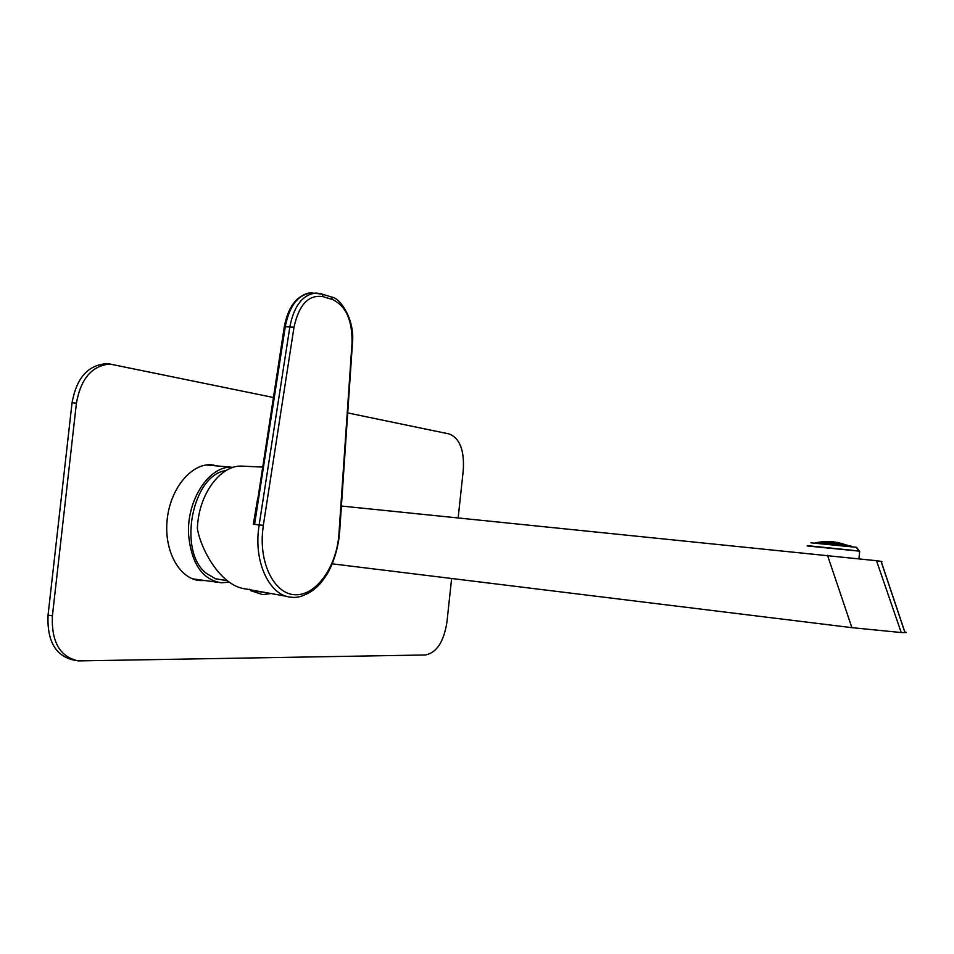 <?xml version="1.0" encoding="UTF-8"?>
<svg xmlns="http://www.w3.org/2000/svg" width="954" height="954" viewBox="0 0 954 954"><rect width="100%" height="100%" fill="white"/><g stroke="black" fill="none" stroke-linecap="round" stroke-linejoin="round"><path stroke-width="1.43" d="M233.158 467.353L232.204 467.293C209.415 465.158 186.173 500.266 188.642 535.409C191.587 563.909 202.475 579.71 221.292 582.799L229.127 582.167M227.147 580.688L215.377 578.732L206.314 573.33C177.313 551.245 192.291 474.651 225.991 470.572M210.333 464.705L214.268 465.695M200.662 579.949L196.488 580.032M204.812 580.521L200.209 580.581C179.912 579.448 164.005 551.674 167.093 520.443C169.895 489.199 190.86 463.537 211.144 464.729L218.43 466.065M74.603 660.24L73.947 660.12C55.606 656.078 46.973 641.088 48.046 615.163L52.398 615.867L76.427 403.125L72.039 402.838C76.403 378.488 87.553 365.477 105.512 363.808L107.301 363.903M52.398 615.867C51.313 641.851 59.935 656.865 78.252 660.907L425.448 654.981C436.67 652.751 443.837 641.768 446.949 622.032L451.636 578.494M347.721 412.915L449.286 433.987C459.768 438.232 464.443 450.264 463.298 470.095L458.158 517.879M76.427 403.125C80.78 378.726 91.93 365.692 109.865 364.023L273.321 397.484M48.046 615.163L72.039 402.838M249.388 589.644L287.011 596.405M243.353 466.172L241.756 466.101C221.841 465.027 200.9 490.988 197.8 522.494L197.335 528.206C200.137 547.441 219.778 586.173 245.953 589L248.159 589.393M312.411 292.997L311.457 292.973C298.232 294.428 289.527 305.542 285.329 326.316L254.575 524.402L253.347 524.271L257.437 499.741M263.328 525.356L262.791 529.887C258.868 563.981 274.847 594.461 295.311 594.759C315.738 595.582 335.426 568.393 338.73 536.887L352.026 343.058C352.455 320.341 345.944 305.84 332.505 299.556L323.167 296.682C308.726 294.309 299.007 304.481 293.999 327.21L263.328 525.356L259.154 524.915L289.921 326.447C294.106 305.638 302.8 294.5 316.001 293.057L320.27 293.558M254.575 524.402L259.154 524.915L258.546 529.446C254.253 564.267 270.459 596.214 291.34 597.192C297.302 598.23 304.553 595.916 313.067 590.24C318.231 585.851 320.639 584.122 327.508 573.473C333.518 562.61 337.394 550.422 339.159 536.923L339.147 532.642M293.999 327.21L284.328 326.673L253.931 524.33M264.151 592.267L253.311 591.051L249.161 589.214M341.401 506.037L876.511 560.702L901.22 632.538L904.952 632.574L881.043 561.322L876.511 560.702M332.326 563.838L851.886 627.66L827.512 555.323M904.833 631.965C906.705 632.383 906.777 632.597 905.036 632.574L904.952 632.574M901.22 632.538L851.886 627.66M881.043 561.322L881.126 561.334C882.927 561.584 882.951 561.656 881.198 561.536M859.363 551.042L807.501 545.64M859.673 551.424L856.597 547.334L810.924 542.826L856.275 547.286L859.029 550.756M816.409 542.683L818.067 542.361L816.409 542.683M822.002 541.812L818.759 542.254L822.002 541.812M825.496 541.55L822.205 541.812L825.496 541.55M828.907 541.526L825.627 541.61L828.907 541.526M832.305 541.729L829.038 541.633L832.305 541.729M817.411 542.528L815.3 542.933L817.411 542.528M815.718 542.969L816.839 542.719L815.718 542.969M819.617 542.504L816.552 543.041L819.617 542.504M817.506 543.112L819.033 542.802L817.506 543.112M820.857 542.039L817.53 542.599L820.857 542.039M821.799 542.945L818.902 543.243L821.799 542.945M823.063 542.242L819.724 542.731L823.063 542.242M824.292 541.789L820.977 542.158L824.292 541.789M825.222 542.909L821.895 543.327L825.222 542.909M826.486 542.218L823.171 542.516L826.486 542.218M827.714 541.765L824.411 541.944L827.714 541.765M827.261 544.018L825.162 543.816L827.261 544.018M828.632 543.112L825.317 543.339L828.632 543.112M829.885 542.409L826.581 542.528L829.885 542.409M831.113 541.955L827.833 541.967L831.113 541.955M824.912 541.574L832.985 541.729L850.419 546.523L832.985 541.729L824.912 541.574M852.482 546.773L837.433 542.349L852.482 546.773M852.125 546.594L850.551 545.915L852.125 546.594M847.593 546.189L844.672 545.461L847.593 546.189M844.564 545.008L841.345 544.293L844.564 545.008M843.36 545.497L840.116 544.877L843.36 545.497M841.225 543.899L837.982 543.363L841.225 543.899M840.021 544.376L836.753 543.947L840.021 544.376M838.781 545.092L835.501 544.77L838.781 545.092M837.874 543.029L834.619 542.671L837.874 543.029M836.658 543.494L833.379 543.243L836.658 543.494M835.418 544.197L832.126 544.054L835.418 544.197M834.5 542.373L831.232 542.206L834.5 542.373M833.283 542.838L829.992 542.766L833.283 542.838M832.031 543.541L828.728 543.577L832.031 543.541M830.409 544.34L828.179 544.114L830.409 544.34M849.06 546.117L845.864 545.104L849.06 546.117M845.733 544.758L842.537 543.947L845.733 544.758M842.406 543.661L839.186 543.029L842.406 543.661M839.055 542.79L835.811 542.337L839.055 542.79M835.692 542.146L832.437 541.872L835.692 542.146M824.077 543.386L824.149 542.719L824.077 543.386M827.488 543.553L827.571 542.826L827.488 543.553M830.886 543.947L830.97 543.16L830.886 543.947M829.253 543.768L829.312 543.172L829.253 543.768M832.15 543.112L832.21 542.516L832.15 543.112M834.261 544.579L834.356 543.72L834.261 544.579M832.639 544.281L832.711 543.649L832.639 544.281M835.525 543.732L835.585 543.076L835.525 543.732M838.876 544.591L838.96 543.863L838.876 544.591M843.443 545.068L843.503 544.46L843.443 545.068M859.339 551.15L807.12 545.95M332.505 299.556L331.11 296.897M323.167 296.682L322.178 294.13L321.224 293.82M218.084 582.357L192.517 578.828M232.204 467.293L206.267 464.98M200.209 580.581L196.918 580.127M109.865 364.023L105.512 363.808M241.756 466.101L262.517 467.09M284.364 326.387C286.892 313.544 291.399 304.314 297.887 298.674C303.169 294.571 307.689 292.675 311.457 292.973L322.178 294.13L331.527 297.028C340.161 297.731 355.019 319.459 352.455 343.142L339.588 532.678M263.101 594.557L271.079 593.531M250.52 590.586L262.267 594.509M881.126 561.334L905.036 632.574M859.697 551.197L858.934 558.639"/></g></svg>

